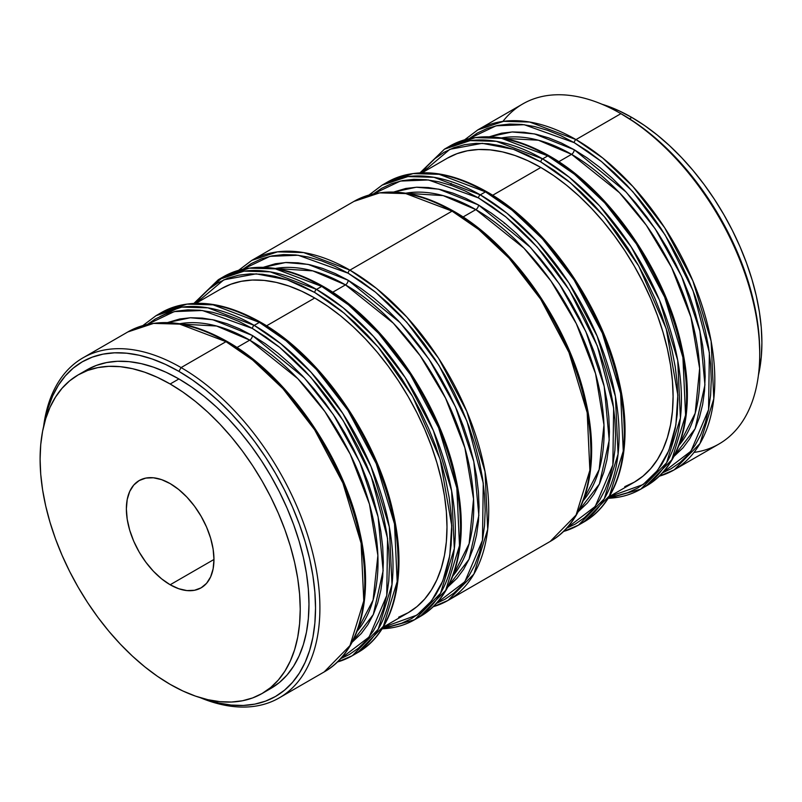 <?xml version="1.0" encoding="UTF-8"?>
<svg xmlns="http://www.w3.org/2000/svg" width="802" height="802" viewBox="0 0 802 802"><rect width="100%" height="100%" fill="white"/><g stroke="black" fill="none" stroke-linecap="round" stroke-linejoin="round"><path stroke-width="1.2" d="M631.836 117.453L629.5 118.806L631.836 117.453A183.939 106.195 -120 0 0 601.891 104.2L619.084 110.816L631.836 117.453L644.587 125.533L657.209 134.987L669.59 145.723L681.61 157.623L693.149 170.585L704.096 184.48L714.351 199.187L723.805 214.545L732.376 230.415L739.975 246.635L746.542 263.066L751.995 279.537L756.296 295.898L759.404 311.988L761.278 327.647L761.9 342.735L761.278 357.09L758.401 375.296A183.939 106.195 -120 0 0 631.836 117.453M178.906 378.955L170.164 383.998A183.939 106.195 60 0 1 290.324 546.082A183.939 106.195 60 0 1 262.134 693.479A183.939 106.195 60 0 1 170.164 684.367L182.916 691.003L195.538 696.136L207.918 699.705L219.938 701.67L231.477 702.031L242.425 700.778L252.68 697.92L262.134 693.479L270.705 687.504L278.304 680.056L284.87 671.204L290.324 661.028L294.625 649.64L297.732 637.129L299.597 623.635L300.229 609.279L299.597 594.192L297.732 578.533L294.625 562.443L290.324 546.082L284.87 529.611L278.304 513.18L270.705 496.949L262.134 481.08L252.68 465.731L242.425 451.025L231.477 437.13L219.938 424.168L207.918 412.268L195.538 401.531L182.916 392.078L170.164 383.998L157.413 377.361L144.791 372.238L132.41 368.669L120.39 366.694L108.851 366.334L97.904 367.587L87.649 370.454L78.195 374.885L69.624 380.86L62.025 388.308L55.458 397.16L50.005 407.336L45.704 418.724L42.596 431.235L40.722 444.729L40.1 459.095L40.722 474.172L42.596 489.832L45.704 505.922L50.005 522.282L55.458 538.754L62.025 555.184L69.624 571.415L78.195 587.285L87.649 602.643L97.904 617.339L108.851 631.234L120.39 644.196L132.41 656.106L144.791 666.833L157.413 676.286L170.164 684.367A183.939 106.195 60 0 1 50.005 522.282A183.939 106.195 60 0 1 78.195 374.885A183.939 106.195 60 0 1 170.164 383.998L178.906 378.955L191.658 387.035L204.279 396.489L216.66 407.215L228.68 419.115L240.219 432.077L251.166 445.982L261.422 460.679L270.875 476.037L279.447 491.907L287.056 508.137L293.612 524.568L299.076 541.039L303.367 557.4L306.474 573.48L308.349 589.149L308.97 604.227L308.349 618.583L306.474 632.086L303.367 644.587L299.076 655.986L293.612 666.161L287.056 675.013L279.447 682.462L270.875 688.427A183.939 106.195 -120 0 0 299.076 541.039A183.939 106.195 -120 0 0 178.906 378.955A183.939 106.195 -120 0 0 86.937 369.842L96.4 365.401L106.646 362.544L117.593 361.281L129.132 361.642L141.152 363.617L153.533 367.186L166.154 372.308L178.906 378.955M266.404 690.773A183.939 106.195 -120 0 0 270.875 688.427L262.134 693.479M659.064 476.298L674.161 469.872L699.996 443.506L713.8 398.794L711.123 341.151L692.878 280.88L664.647 227.698L632.999 186.625L602.673 157.974L576.006 139.588A2.516 1.454 120 0 0 574.232 142.666L601.6 161.653L632.788 191.648L665.079 234.896L693.038 290.645L709.359 352.629L708.567 409.682L690.953 451.185L662.332 472.959L671.124 468.729L680.156 462.433L688.166 454.584L695.083 445.26L700.828 434.544L705.359 422.534L708.627 409.361L710.602 395.135L711.264 380.008L710.602 364.118L708.627 347.627L705.359 330.675L700.828 313.442L695.083 296.078L688.166 278.765L680.156 261.673L671.124 244.951L661.159 228.77L650.362 213.282L638.823 198.645L626.673 184.991L614.011 172.45L600.969 161.142L587.666 151.187L574.232 142.666L560.798 135.678L547.495 130.275L534.453 126.516L521.791 124.44L509.641 124.059L498.102 125.383L487.305 128.39L477.34 133.072L469.28 138.576L496.077 125.804L524.217 124.711L574.232 142.666A2.516 1.454 -60 0 1 576.006 139.588A196.3 113.333 60 0 1 704.246 312.569A196.3 113.333 60 0 1 674.161 469.872A196.3 113.333 60 0 1 659.144 476.228M421.952 172.851L449.902 149.302L482.233 143.317L513.44 149.322L540.839 161.944A2.516 1.454 -60 0 1 542.613 158.866L496.348 141.322L470.203 140.601L444.458 149.152A196.3 113.333 60 0 1 542.613 158.866A196.3 113.333 60 0 1 670.853 331.858A196.3 113.333 60 0 1 640.768 489.16L666.602 462.794L680.407 418.083L677.73 360.429L659.485 300.159L631.244 246.976L599.595 205.903L569.28 177.252L542.613 158.866L547.806 155.879A2.516 1.454 -60 0 1 549.059 155.748A2.516 1.454 120 0 0 547.806 155.879L574.473 174.255L604.788 202.906L636.437 243.978L664.678 297.161L682.913 357.441L685.59 415.085L671.795 459.797L645.951 486.162A196.3 113.333 -120 0 0 676.046 328.86A196.3 113.333 -120 0 0 547.806 155.879L542.613 158.866A2.516 1.454 120 0 0 540.839 161.944L570.483 182.816L604.377 216.67L638.763 266.023L666.221 328.74L677.82 395.055L675.885 424.97L668.888 450.443L657.58 470.423L643.064 484.568L609.109 496.789L616.969 495.696L627.765 492.679L637.73 488.007L646.763 481.711L654.773 473.872L661.69 464.538L667.434 453.822L671.966 441.822L675.234 428.639L677.209 414.423L677.87 399.296L677.209 383.406L675.234 366.905L671.966 349.953L667.434 332.72L661.69 315.356L654.773 298.053L646.763 280.951L637.73 264.239L627.765 248.059L616.969 232.57L605.43 217.923L593.279 204.269L580.618 191.728L567.565 180.42L554.272 170.465L540.839 161.944L527.405 154.956L514.102 149.553L501.06 145.794L488.398 143.718L476.238 143.337L464.709 144.661L453.902 147.678L443.937 152.35L434.915 158.646L426.895 166.485L422.022 172.751M485.481 191.858L512.147 210.234L542.463 238.886L574.112 279.968L602.352 333.141L620.588 393.421L623.264 451.065L609.47 495.776L583.625 522.142A196.3 113.333 -120 0 0 613.72 364.84A196.3 113.333 -120 0 0 485.481 191.858L480.288 194.856A2.516 1.454 120 0 0 478.513 197.934L505.882 216.921L537.059 246.906L569.36 290.154L597.32 345.903L613.64 407.897L612.848 464.949L595.224 506.453L566.613 528.217L575.405 523.987L584.437 517.701L592.447 509.851L599.365 500.528L605.109 489.801L609.64 477.802L612.908 464.629L614.883 450.403L615.545 435.275L614.883 419.386L612.908 402.885L609.64 385.932L605.109 368.699L599.365 351.346L592.447 334.033L584.437 316.94L575.405 300.219L565.44 284.038L554.643 268.55L543.104 253.913L530.954 240.249L518.293 227.708L505.24 216.41L491.937 206.445L478.513 197.934L465.08 190.936L451.777 185.533L438.734 181.783L426.073 179.698L413.912 179.317L402.383 180.64L391.577 183.658L381.612 188.33L373.552 193.833L400.348 181.072L428.489 179.969L478.513 197.934A2.516 1.454 -60 0 1 480.288 194.856A196.3 113.333 60 0 1 608.528 367.837A196.3 113.333 60 0 1 578.442 525.14L604.277 498.774L618.081 454.062L615.405 396.419L597.159 336.138L568.919 282.956L537.27 241.883L506.954 213.232L480.288 194.856L485.481 191.858A196.3 113.333 -120 0 0 387.326 182.134A196.3 113.333 -120 0 0 384.77 183.688L387.326 182.134L413.07 173.593L439.205 174.315L485.481 191.858A2.516 1.454 -60 0 1 486.734 191.728A2.516 1.454 120 0 0 485.481 191.858M452.077 211.137L478.744 229.522L509.07 258.174L540.718 299.246L568.959 352.429L587.194 412.699L589.871 470.343L576.077 515.054L550.232 541.42A196.3 113.333 -120 0 0 580.327 384.128A196.3 113.333 -120 0 0 452.077 211.137L349.923 270.124A2.516 1.454 120 0 0 348.138 273.201L375.516 292.189L406.694 322.173L438.995 365.421L466.944 421.17L483.265 483.165L482.473 540.217L464.859 581.711L436.238 603.485L445.04 599.254L454.072 592.969L462.082 585.119L468.99 575.786L474.744 565.069L479.275 553.069L482.543 539.896L484.508 525.671L485.17 510.543L484.508 494.654L482.543 478.152L479.275 461.2L474.744 443.967L468.99 426.614L462.082 409.301L454.072 392.208L445.04 375.486L435.075 359.306L424.268 343.817L412.739 329.181L400.579 315.517L387.917 302.976L374.875 291.677L361.572 281.713L348.138 273.201L334.715 266.204L321.412 260.8L308.369 257.051L295.707 254.966L283.547 254.585L272.008 255.908L261.211 258.926L251.247 263.597L243.186 269.101L269.983 256.339L298.123 255.236L348.138 273.201A2.516 1.454 -60 0 1 349.923 270.124A196.3 113.333 60 0 1 478.162 443.105A196.3 113.333 60 0 1 448.067 600.407L473.912 574.042L487.706 529.33L485.03 471.686L466.794 411.406L438.554 358.223L406.905 317.151L376.589 288.499L349.923 270.124L452.077 211.137A196.3 113.333 -120 0 0 353.933 201.412L379.667 192.871L405.812 193.593L452.077 211.137A2.516 1.454 -60 0 1 453.341 211.016A2.516 1.454 120 0 0 452.077 211.137M204.781 292.81L223.557 276.68L249.302 268.139L275.447 268.86L321.712 286.404A2.516 1.454 -60 0 1 322.965 286.284A2.516 1.454 120 0 0 321.712 286.404L348.379 304.79L378.704 333.442L410.353 374.514L438.584 427.697L456.829 487.967L459.506 545.611L445.701 590.322L419.867 616.688A196.3 113.333 -120 0 0 449.952 459.396A196.3 113.333 -120 0 0 321.712 286.404L316.519 289.402A2.516 1.454 120 0 0 314.745 292.479L344.389 313.341L378.283 347.206L412.669 396.559L440.138 459.275L451.726 525.591L449.792 555.495L442.794 580.979L431.496 600.959L416.98 615.094L383.015 627.324L390.875 626.232L401.682 623.214L411.637 618.543L420.669 612.247L428.679 604.397L435.596 595.074L441.351 584.357L445.872 572.347L449.14 559.174L451.115 544.949L451.777 529.821L451.115 513.932L449.14 497.43L445.872 480.488L441.351 463.245L435.596 445.892L428.679 428.579L420.669 411.486L411.637 394.764L401.682 378.584L390.875 363.095L379.346 348.459L367.186 334.795L354.524 322.254L341.482 310.955L328.178 301.001L314.745 292.479L301.311 285.492L288.008 280.088L274.966 276.329L262.304 274.244L250.154 273.873L238.615 275.196L227.818 278.204L217.853 282.885L208.821 289.171L200.811 297.021L195.939 303.276L223.888 279.808L256.189 273.843L287.377 279.868L314.745 292.479A2.516 1.454 -60 0 1 316.519 289.402A196.3 113.333 60 0 1 444.769 462.383A196.3 113.333 60 0 1 414.674 619.685L440.519 593.32L454.313 548.608L451.636 490.964L433.401 430.684L405.16 377.511L373.511 336.429L343.186 307.788L316.519 289.402L321.712 286.404A196.3 113.333 -120 0 0 223.557 276.68A196.3 113.333 -120 0 0 221.001 278.244M259.387 322.394L286.053 340.77L316.379 369.421L348.028 410.494L376.258 463.676L394.504 523.957L397.18 581.6L383.376 626.312L357.542 652.678A196.3 113.333 -120 0 0 387.627 495.375A196.3 113.333 -120 0 0 259.387 322.394L254.194 325.381A2.516 1.454 120 0 0 252.419 328.459L279.788 347.456L310.975 377.441L343.266 420.689L371.226 476.438L387.546 538.433L386.754 595.475L369.141 636.978L340.519 658.753L349.311 654.522L358.344 648.227L366.354 640.387L373.271 631.054L379.025 620.337L383.546 608.337L386.815 595.154L388.79 580.939L389.451 565.811L388.79 549.921L386.815 533.42L383.546 516.468L379.025 499.235L373.271 481.872L366.354 464.569L358.344 447.466L349.311 430.754L339.356 414.574L328.549 399.085L317.021 384.439L304.86 370.785L292.199 358.243L279.156 346.935L265.853 336.98L252.419 328.459L238.986 321.472L225.683 316.068L212.64 312.309L199.979 310.234L187.828 309.853L176.29 311.176L165.493 314.194L155.528 318.865L147.468 324.369L174.265 311.597L202.405 310.504L252.419 328.459A2.516 1.454 -60 0 1 254.194 325.381A196.3 113.333 60 0 1 382.444 498.373A196.3 113.333 60 0 1 352.349 655.675L378.193 629.309L391.988 584.598L389.311 526.944L371.075 466.674L342.835 413.491L311.186 372.419L280.86 343.767L254.194 325.381L259.387 322.394A196.3 113.333 -120 0 0 161.232 312.67A196.3 113.333 -120 0 0 158.676 314.224L161.232 312.67L186.976 304.118L213.121 304.84L259.387 322.394A2.516 1.454 -60 0 1 260.64 322.264A2.516 1.454 120 0 0 259.387 322.394M225.994 341.672L252.66 360.048L282.976 388.699L314.625 429.772L342.865 482.954L361.111 543.235L363.777 600.878L349.983 645.59L324.138 671.956A196.3 113.333 -120 0 0 354.233 514.653A196.3 113.333 -120 0 0 225.994 341.672L181.092 367.587L178.906 371.376A193.212 111.548 60 0 1 314.925 592.899A193.212 111.548 60 0 1 204.38 698.833L218.565 702.993L231.187 705.068L243.307 705.449L254.815 704.126L265.582 701.128L275.517 696.467L284.52 690.191L292.509 682.362L299.397 673.068L305.131 662.382L309.642 650.412L312.9 637.279L314.875 623.094L315.527 608.016L314.875 592.167L312.9 575.726L309.642 558.824L305.131 541.641L299.397 524.338L292.509 507.075L284.52 490.032L275.517 473.36L265.582 457.23L254.815 441.792L243.307 427.185L231.187 413.571L218.565 401.07L205.563 389.802L192.3 379.867L178.906 371.376L165.513 364.409L152.25 359.025L139.247 355.276L126.626 353.201L114.506 352.82L103.007 354.143L92.24 357.151L82.305 361.812L73.293 368.078L65.313 375.907L58.416 385.201L52.681 395.887L48.17 407.857L44.681 422.223A193.212 111.548 60 0 1 178.906 371.376L181.092 367.587A196.3 113.333 60 0 1 309.331 540.578A196.3 113.333 60 0 1 279.246 697.88A196.3 113.333 60 0 1 200.109 697.62A196.3 113.333 -120 0 0 319.577 596.818A196.3 113.333 -120 0 0 181.092 367.587L225.994 341.672A196.3 113.333 -120 0 0 127.839 331.948L153.583 323.396L179.718 324.128L225.994 341.672A2.516 1.454 -60 0 1 227.247 341.542A2.516 1.454 120 0 0 225.994 341.672M501.44 137.944A181.382 104.721 -120 0 1 571.565 154.335L558.753 161.733L571.565 154.335L619.435 192.67L646.312 225.242L671.655 267.617L690.973 317.321L699.645 368.449L695.204 413.2L678.953 445.411A181.382 104.721 -120 0 0 684.357 297.051A181.382 104.721 -120 0 0 571.565 154.335A3.769 2.175 120 0 0 574.232 149.723L561.4 143.037L548.688 137.874L536.227 134.285L524.127 132.3L512.518 131.939L501.491 133.202L489.37 136.781L512.027 131.959L534.503 133.914L574.232 149.723A3.769 2.175 -60 0 1 571.565 154.335L538.393 140.22L500.388 138.144M577.731 512.077L599.385 484.027L609.219 440.198L604.187 386.343L585.871 331.637L559.435 284.038L530.453 247.377L478.513 204.981L465.681 198.305L452.97 193.142L440.509 189.553L428.408 187.568L416.789 187.207L405.772 188.47L393.652 192.049L416.308 187.227L438.784 189.172L478.513 204.981A3.769 2.175 -60 0 1 475.847 209.603L443.165 195.618L405.722 193.212A181.382 104.721 -120 0 1 475.847 209.603L463.025 217.001L475.847 209.603A3.769 2.175 120 0 0 478.513 204.981L491.345 213.121L504.057 222.635L516.518 233.432L528.608 245.422L540.227 258.465L551.245 272.459L561.57 287.256L571.084 302.715L579.716 318.685L587.365 335.025L593.971 351.557L599.465 368.138L603.796 384.609L606.913 400.799L608.798 416.569L609.43 431.747L608.798 446.203L606.913 459.787L603.796 472.378L599.465 483.847L593.971 494.092L587.365 503.004L578.202 511.716M262.725 267.537L285.512 262.515L308.138 264.389L348.138 280.249A3.769 2.175 -60 0 1 345.482 284.87L312.8 270.886L275.357 268.48A181.382 104.721 -120 0 1 345.482 284.87L332.66 292.269L345.482 284.87A3.769 2.175 120 0 0 348.138 280.249L360.97 288.389L373.682 297.903L386.143 308.7L398.243 320.69L409.862 333.732L420.88 347.727L431.195 362.524L440.719 377.983L449.351 393.952L457 410.283L463.606 426.824L469.1 443.406L473.431 459.877L476.548 476.067L478.433 491.837L479.065 507.014L478.433 521.47L476.548 535.054L473.431 547.646L469.1 559.114L463.606 569.36L457 578.272L447.837 586.984M357.141 631.204A181.382 104.721 -120 0 0 362.544 482.854A181.382 104.721 -120 0 0 249.753 340.128A3.769 2.175 120 0 0 252.419 335.517L239.587 328.83L226.876 323.677L214.415 320.078L202.315 318.093L190.706 317.732L179.688 318.995L167.558 322.574L190.214 317.752L212.69 319.707L252.419 335.517A3.769 2.175 -60 0 1 249.753 340.128L216.58 326.023L178.575 323.938M674.161 469.872L719.053 443.957A196.3 113.333 -120 0 0 749.148 286.655A196.3 113.333 -120 0 0 620.908 113.663L636.487 123.418L649.75 133.353L662.753 144.621L675.374 157.122L687.494 170.736L698.993 185.342L709.76 200.781L719.695 216.911L728.707 233.582L736.687 250.625L743.584 267.888L749.319 285.191L753.83 302.374L757.088 319.276L759.053 335.727L759.715 351.567A193.212 111.548 -120 0 0 623.094 114.927L620.908 113.673A196.3 113.333 60 0 1 620.908 113.673A196.3 113.333 60 0 1 759.715 354.093A196.3 113.333 60 0 1 694.011 452.408M381.963 628.999L414.674 619.685A196.3 113.333 60 0 1 382.083 628.808M452.869 575.946A181.382 104.721 -120 0 0 458.273 427.586A181.382 104.721 -120 0 0 345.482 284.87L393.341 323.206L420.228 355.777L445.571 398.153L464.889 447.857L473.551 498.974L469.12 543.736L452.869 575.946M432.97 606.833L448.067 600.407A196.3 113.333 60 0 1 433.05 606.753M583.234 500.679A181.382 104.721 -120 0 0 588.638 352.319A181.382 104.721 -120 0 0 475.847 209.603L523.937 248.169L550.924 280.971L576.317 323.657L595.555 373.652L603.966 424.93L599.164 469.591L582.543 501.491M563.345 531.566L578.442 525.14A196.3 113.333 60 0 1 563.415 531.485M540.839 167.468L492.649 195.287L540.839 167.468L553.801 175.688L566.633 185.302L579.224 196.209L591.445 208.309L603.174 221.492L614.312 235.628L624.738 250.575L634.352 266.184L643.064 282.324L650.793 298.825L657.47 315.527L663.023 332.279L667.394 348.91L670.542 365.271L672.447 381.201L673.089 396.529L672.447 411.135L670.542 424.859L667.394 437.571L663.023 449.16L657.47 459.506L650.793 468.508L643.064 476.077L634.352 482.152A187.026 107.979 -120 0 0 663.023 332.279A187.026 107.979 -120 0 0 540.839 167.468A187.026 107.979 -120 0 0 447.326 158.205L456.94 153.693L467.365 150.786L478.493 149.503L490.222 149.874L502.443 151.879L515.034 155.508L527.876 160.721L540.839 167.468M608.046 498.473L640.768 489.16A196.3 113.333 60 0 1 608.177 498.283M502.904 121.413A196.3 113.333 60 0 1 620.908 113.663L576.006 139.588L620.908 113.663A196.3 113.333 -120 0 0 522.754 103.949L477.862 129.864A196.3 113.333 60 0 1 576.006 139.588L529.741 122.044L503.596 121.323L477.862 129.864L464.849 139.698M170.164 584.758A61.934 35.759 60 0 1 129.703 530.172A61.934 35.759 60 0 1 139.197 480.538A61.934 35.759 60 0 1 170.164 483.606A61.934 35.759 60 0 1 210.625 538.192A61.934 35.759 60 0 1 201.132 587.826A61.934 35.759 60 0 1 170.164 584.758L213.964 559.475L170.164 584.758L161.623 578.854L153.403 571.235L145.834 562.182L139.197 552.067L133.744 541.26L129.703 530.172L127.207 519.245L126.365 508.899L127.207 499.516L129.703 491.466L133.744 485.06L139.197 480.538L145.834 478.082L153.403 477.781L161.623 479.646L170.164 483.606L178.706 489.511L186.926 497.14L194.495 506.182L201.132 516.308L206.585 527.114L210.625 538.192L213.121 549.119L213.964 559.465L213.121 568.849L210.625 576.899L206.585 583.305L201.132 587.826L194.495 590.282L186.926 590.583L178.706 588.718L170.164 584.758M356.449 632.026L373.08 600.127L377.882 555.455L369.471 504.187L350.233 454.193L324.84 411.506L297.843 378.694L249.753 340.128L236.941 347.527L249.753 340.128A181.382 104.721 -120 0 0 179.628 323.737M337.251 662.091L352.349 655.675A196.3 113.333 60 0 1 337.331 662.021M314.745 298.003L266.555 325.823L314.745 298.003A187.026 107.979 -120 0 0 221.232 288.74L230.846 284.229L241.272 281.322L252.399 280.038L264.139 280.409L276.359 282.414L288.941 286.043L301.783 291.256L314.745 298.003L327.707 306.224L340.549 315.828L353.141 326.745L365.351 338.845L377.09 352.028L388.218 366.153L398.644 381.1L408.258 396.719L416.98 412.85L424.709 429.351L431.376 446.062L436.93 462.814L441.3 479.446L444.458 495.806L446.363 511.726L446.995 527.064L446.363 541.661L444.458 555.385L441.3 568.107L436.93 579.696L431.376 590.031L424.709 599.034L416.98 606.613L408.258 612.678A187.026 107.979 -120 0 0 436.93 462.814A187.026 107.979 -120 0 0 314.745 298.003M274.595 331.928L287.898 341.893L300.94 353.191L313.602 365.732L325.762 379.396L337.291 394.033L348.098 409.521L358.063 425.702L367.085 442.423M375.105 459.516L382.013 476.829L387.767 494.182L392.298 511.425L395.566 528.368L397.531 544.869L398.193 560.758M142.936 325.522L156.049 315.667A196.3 113.333 60 0 1 254.194 325.381L207.929 307.838L181.783 307.116L156.049 315.667L161.232 312.67C189.282 297.552 222.425 300.75 260.64 322.264A2.516 1.454 -60 0 1 261.161 323.417M351.637 642.613L373.301 614.563L383.135 570.733L378.093 516.869L359.787 462.163L333.341 414.574L304.359 377.912L252.419 335.517L265.251 343.657L277.963 353.171L290.424 363.968L302.524 375.948L314.133 389L325.161 402.985L335.477 417.782L345 433.24L353.622 449.22L361.281 465.551L367.887 482.092L373.381 498.674L377.702 515.145L380.83 531.335L382.714 547.104L383.346 562.282L382.714 576.738L380.83 590.322L377.702 602.914L373.381 614.382L367.887 624.618L361.281 633.53L352.118 642.242M241.201 351.216L254.505 361.171L267.547 372.479L280.209 385.02L292.359 398.674L303.898 413.321L314.695 428.799L324.66 444.98L333.692 461.701M341.702 478.804L348.619 496.107L354.364 513.47L358.895 530.703L362.163 547.656L364.138 564.147L364.8 580.036M43.599 426.524A196.3 113.333 60 0 1 82.947 357.872A196.3 113.333 60 0 1 181.092 367.587A196.3 113.333 -120 0 0 43.599 426.524M673.449 456.809L695.103 428.759L704.948 384.93L699.905 331.076L681.6 276.369L655.154 228.781L626.172 192.109L574.232 149.723L587.064 157.854L599.776 167.367L612.237 178.174L624.337 190.154L635.946 203.207L646.973 217.192L657.289 231.989L666.813 247.447L675.434 263.417L683.093 279.758L689.7 296.299L695.194 312.88L699.514 329.341L702.642 345.542L704.527 361.301L705.158 376.489L704.527 390.935L702.642 404.529L699.514 417.11L695.194 428.589L689.7 438.824L683.093 447.737L673.931 456.448M563.014 165.412L576.317 175.377L589.36 186.676L602.021 199.217L614.172 212.881L625.71 227.517L636.507 243.006L646.472 259.186L655.505 275.908M663.515 293.001L670.432 310.314L676.176 327.667L680.708 344.91L683.976 361.852L685.951 378.354L686.612 394.243M547.806 155.879A196.3 113.333 -120 0 0 449.651 146.154A196.3 113.333 -120 0 0 447.095 147.708L449.651 146.154L475.396 137.603L501.531 138.325L547.806 155.879M609.169 496.689L634.352 482.152L624.738 486.664M500.689 201.402L513.992 211.357L527.034 222.665L539.696 235.207L551.846 248.861L563.385 263.507L574.182 278.986L584.147 295.166L593.179 311.888M601.189 328.99L608.106 346.294L613.851 363.657L618.382 380.89L621.65 397.842L623.625 414.333L624.287 430.223M578.442 525.14L583.625 522.142C620.056 501.801 633.891 446.092 619.375 382.755C603.355 307.026 546.633 225.262 486.734 191.728C448.508 170.214 415.376 167.016 387.326 182.134L382.133 185.132A196.3 113.333 60 0 1 480.288 194.856L434.022 177.312L407.877 176.58L382.133 185.132L369.05 195.036M467.285 220.68L480.588 230.635L493.631 241.943L506.293 254.485L518.453 268.139L529.992 282.785L540.789 298.274L550.753 314.454L559.786 331.166M567.796 348.268L574.713 365.582L580.458 382.935L584.989 400.168L588.257 417.12L590.232 433.621L590.894 449.511M448.067 600.407L550.232 541.42C586.653 521.079 600.497 465.371 585.981 402.043C569.961 326.314 513.24 244.55 453.341 211.016C415.115 189.493 381.983 186.295 353.933 201.412L251.768 260.399A196.3 113.333 60 0 1 349.923 270.124L303.647 252.57L277.502 251.848L251.768 260.399L238.755 270.234M263.277 267.317L275.407 263.738L286.424 262.475L298.043 262.835L310.133 264.82L322.604 268.409L335.306 273.572L348.138 280.249L400.078 322.645L429.07 359.306L455.506 406.905L473.812 461.611L478.854 515.465L469.02 559.295L447.366 587.345M336.92 295.948L350.223 305.903L363.266 317.211L375.927 329.752L388.088 343.406L399.617 358.053L410.423 373.542L420.388 389.722L429.421 406.434M437.431 423.536L444.338 440.849L450.092 458.203L454.624 475.436L457.892 492.388L459.857 508.889L460.518 524.779M414.674 619.685L419.867 616.688C456.288 596.347 470.132 540.638 455.606 477.3C439.586 401.581 382.875 319.818 322.965 286.284C284.75 264.76 251.607 261.562 223.557 276.68L218.375 279.677A196.3 113.333 60 0 1 316.519 289.402L270.254 271.858L244.109 271.136L218.375 279.677L194.174 303.346M383.075 627.224L408.258 612.678L398.644 617.199M279.246 697.88L324.138 671.956C360.569 651.615 374.404 595.906 359.887 532.568C343.868 456.839 287.146 375.075 227.247 341.542A2.516 1.454 -60 0 1 227.768 342.695M179.407 307.467L159.999 316.509M322.965 286.284A2.516 1.454 -60 0 1 323.487 287.427M453.341 211.016A2.516 1.454 -60 0 1 453.862 212.159M486.734 191.728A2.516 1.454 -60 0 1 487.255 192.881M640.768 489.16L645.951 486.162C682.382 465.822 696.216 410.103 681.7 346.775C665.68 271.046 608.959 189.282 549.059 155.748C510.834 134.235 477.701 131.037 449.651 146.154L444.458 149.152L420.268 172.811M549.059 155.748A2.516 1.454 -60 0 1 549.581 156.901M504.268 223.287L504.187 222.745M352.349 655.675L357.542 652.678C393.962 632.337 407.807 576.618 393.281 513.29C377.261 437.561 320.549 355.797 260.64 322.264M450.594 185.132L451.195 183.367M620.908 113.673L623.094 114.927M759.715 354.093L759.715 351.567M196.049 303.276L221.232 288.74M82.947 357.872L127.839 331.948C155.889 316.83 189.021 320.028 227.247 341.542M422.143 172.741L447.326 158.205M218.375 279.677L193.954 303.356M251.768 260.399L238.655 270.264M382.133 185.132L369.03 194.996M444.458 149.152L420.037 172.821M477.862 129.864L464.749 139.728M86.937 369.842L78.195 374.885"/></g></svg>
